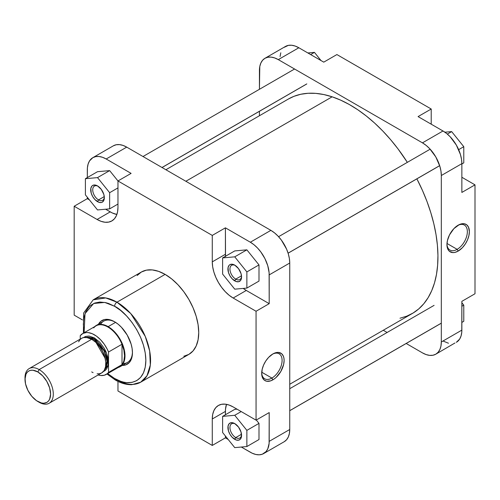 <?xml version="1.0" encoding="UTF-8"?>
<svg xmlns="http://www.w3.org/2000/svg" width="500" height="500" viewBox="0 0 500 500"><rect width="100%" height="100%" fill="white"/><g stroke="black" fill="none" stroke-linecap="round" stroke-linejoin="round"><path stroke-width="0.75" d="M457.15 249.338A14.431 8.331 120 0 0 467.35 231.95A14.431 8.331 120 0 0 457.644 225.5A14.431 8.331 -60 0 1 464.363 225.056A14.431 8.331 -60 0 1 466.575 236.619A14.431 8.331 -60 0 1 457.15 249.338L446.987 243.469L457.15 249.338A14.431 8.331 -60 0 1 449.931 250.05A14.431 8.331 -60 0 1 446.956 244.006A14.431 8.331 120 0 0 457.15 249.338L458.156 251.088L457.15 249.338M458.156 225.188A15.856 9.156 -60 0 1 469.375 231.663A15.856 9.156 -60 0 1 458.156 251.088L462.45 247.625L465.275 244.037L467.481 239.95L468.888 235.7L469.375 231.663L468.519 227.2L466.825 224.919L464.387 223.775L461.413 223.869L459.256 224.619L453.869 228.65L449.494 234.925L447.431 240.575L446.944 244.613L447.163 247.013L448.269 249.95L449.494 251.356L452.875 252.606L454.906 252.406L458.156 251.088A15.856 9.156 -60 0 1 446.944 244.613A15.856 9.156 -60 0 1 458.156 225.188L458.156 225.188M280.069 56.562L280.788 52.794M284.256 47.3L288.363 45.375L291.619 45.244L295.163 46.05L298.837 47.756L323.762 62.144L336.9 54.562L431.213 109.012L336.9 54.562L323.762 62.144L298.837 47.756A26.675 15.4 -120 0 0 285.5 46.431L264.956 58.294A26.675 15.4 60 0 1 278.294 59.619L298.837 47.756L278.294 59.619L422.456 142.85A26.675 15.4 60 0 1 441.319 175.519L461.863 163.656L461.863 192.438L475 184.856L461.863 177.269L475 184.856L475 293.756L475 184.856L461.863 192.438L461.863 163.656A26.675 15.4 -120 0 0 443 130.988L446.681 133.531L450.219 136.812L456.337 145.069L460.425 154.494L461.5 159.2L461.863 163.656L441.319 175.519L441.319 341.981A26.675 15.4 60 0 1 435.794 354.194A26.675 15.4 60 0 1 422.456 352.875L406.181 343.475L422.456 352.875L426.138 354.581L429.675 355.381L432.938 355.25L435.794 354.194L454.969 342.975M264.956 58.294L262.613 60.244L260.869 63L259.794 66.469L259.431 89.3L259.431 70.506A26.675 15.4 60 0 1 264.956 58.294L267.812 57.237L271.075 57.106L274.613 57.912L278.294 59.619L422.456 142.85L443 130.988L418.075 116.594L431.213 109.012L431.213 124.181L431.213 109.012L418.075 116.594L443 130.988L422.456 142.85L426.138 145.394L429.675 148.675L435.794 156.925L439.881 166.356L440.956 171.062L441.319 175.519L441.319 341.981L440.956 346.025L439.881 349.487L438.137 352.25L435.794 354.194M461.863 301.337L461.775 332.206L461.05 335.975L459.637 339.1L456.337 342.331A26.675 15.4 -120 0 0 461.863 330.119L441.319 341.981L461.863 330.119L461.863 301.337L475 293.756L461.863 301.337M448.475 343.237L443 341.012M387.125 332.475L383.281 330.256L387.125 332.475M259.431 115.744L259.431 111.3L259.431 115.744M461.863 302.75L463.781 305.138L463.781 321.306L461.863 322.413L463.781 321.306L463.781 305.138L461.863 306.244L463.781 305.138L461.863 302.75M444.913 132.206L451.656 131.6L463.781 146.688L463.781 162.856L461.863 163.962L463.781 162.856L463.781 146.688L458.656 149.65L463.781 146.688L451.656 131.6L447.356 134.088L451.656 131.6L444.913 132.206M307.863 52.962L314.438 52.375L321.006 60.556L314.438 52.375L310.637 54.569L314.438 52.375L307.863 52.962M288.419 99.006L293.919 96.344L300.75 94.275L308.062 93.281L315.781 93.375L323.837 94.556L332.144 96.812L185.856 181.269L332.144 96.812L340.625 100.125L349.206 104.456L357.794 109.769L366.312 116.013L374.675 123.119L382.8 131.031L390.619 139.669L398.05 148.944L407.35 162.35A123.85 71.506 -120 0 0 332.144 96.812A123.85 71.506 -120 0 0 288.45 98.987L165.894 169.744M289.744 384.256L412.3 313.5A123.85 71.506 -120 0 0 416.881 178.85L422.531 190.606L427.05 201.656L430.825 212.75L433.831 223.781L436.031 234.644L437.406 245.238L437.944 255.45L437.631 265.188L436.488 274.363L434.513 282.881L431.725 290.656L428.156 297.625L423.831 303.706L418.806 308.856L413.119 313.012L406.831 316.144L400 318.219M235.269 265.456A8.219 4.744 -120 0 0 229.95 269.35A8.219 4.744 -120 0 0 235.75 279.131L234.744 280.881A9.644 5.569 60 0 1 227.919 269.069A9.644 5.569 60 0 1 234.744 265.125L238.531 268.644L241.044 273.631L241.562 276.944L241.044 279.656L240.413 280.656L238.531 281.737L236.075 281.5L232.131 278.775L229.919 275.788L228.438 272.381L228.05 267.606L229.069 265.356L229.919 264.65L232.131 264.219L234.744 265.125A9.644 5.569 60 0 1 234.744 265.131A9.644 5.569 60 0 1 241.562 276.944A9.644 5.569 60 0 1 234.744 280.881L235.75 279.131A8.219 4.744 60 0 1 230.381 271.887A8.219 4.744 60 0 1 231.644 265.306A8.219 4.744 60 0 1 235.269 265.456M235.269 423.906A8.219 4.744 -120 0 0 229.95 427.8A8.219 4.744 -120 0 0 235.75 437.581L234.744 439.331A9.644 5.569 60 0 1 227.919 427.519A9.644 5.569 60 0 1 234.744 423.581L238.531 427.094L241.044 432.081L241.431 436.856L240.413 439.106L238.531 440.194L236.075 439.95L232.131 437.225L229.919 434.244L228.438 430.831L228.05 426.056L229.069 423.806L230.95 422.719L234.744 423.581A9.644 5.569 60 0 1 241.562 435.394A9.644 5.569 60 0 1 234.744 439.331L235.75 437.581A8.219 4.744 60 0 1 230.381 430.344A8.219 4.744 60 0 1 231.644 423.756A8.219 4.744 60 0 1 235.269 423.906M98.044 186.231A8.219 4.744 -120 0 0 92.725 190.125A8.219 4.744 -120 0 0 98.531 199.906L97.519 201.656A9.644 5.569 60 0 1 90.7 189.844A9.644 5.569 60 0 1 97.519 185.9L101.306 189.419L103.819 194.406L104.338 197.719L103.819 200.431L102.344 202.131L101.306 202.512L98.85 202.275L94.906 199.55L92.694 196.562L91.219 193.156L90.831 188.381L91.85 186.131L92.694 185.425L94.906 184.994L97.519 185.9A9.644 5.569 60 0 1 97.519 185.906A9.644 5.569 60 0 1 104.338 197.719A9.644 5.569 60 0 1 97.519 201.656L98.531 199.906A8.219 4.744 60 0 1 93.162 192.662A8.219 4.744 60 0 1 94.419 186.081A8.219 4.744 60 0 1 98.044 186.231M96.244 325.462A23.819 13.75 60 0 1 108.15 326.644A23.819 13.75 -120 0 0 94.681 326.644A23.819 13.75 60 0 1 96.244 325.462L103.7 321.163A23.819 13.75 60 0 1 115.106 322.062A23.819 13.75 -120 0 0 100.569 324.35M114.594 321.756L109.412 319.65L104.675 319.506L100.794 321.325L98.5 324.162A25.244 14.575 60 0 1 114.594 321.756L114.594 321.756A25.244 14.575 60 0 1 132.45 352.675L132.106 348.456L131.088 344.006L127.219 335.081L121.425 327.269L118.081 324.162L114.594 321.756M261.7 372.744A14.431 8.331 120 0 0 271.894 378.069L272.906 379.819A15.856 9.156 -60 0 1 261.694 373.35A15.856 9.156 -60 0 1 272.906 353.925L268.612 357.388L265.788 360.969L263.581 365.062L262.175 369.312L261.744 374.588L262.544 377.812L264.237 380.094L266.675 381.238L270.719 380.838L274.006 379.125L276.156 377.388L280.831 371.45L283.637 364.438L284.119 360.4L283.9 358L283.263 355.938L281.575 353.656L278.188 352.4L275.094 352.912L272.906 353.925A15.856 9.156 -60 0 1 284.119 360.4A15.856 9.156 -60 0 1 272.906 379.819L271.894 378.069A14.431 8.331 -60 0 1 264.681 378.787A14.431 8.331 -60 0 1 261.7 372.744M261.731 372.206L271.894 378.069L261.731 372.206M114.594 306.275C123.737 310.106 145.425 333.456 145.856 360.419C145.425 386.887 123.737 385.194 114.594 378.462A3.337 1.925 120 0 0 115.288 379.988A3.337 1.925 -60 0 1 114.594 378.462L107.688 373.587L114.594 378.462L120.694 381.294L123.669 382.15L126.556 382.625L131.962 382.406L136.7 380.656L140.588 377.431L143.475 372.856L145.25 367.113L145.856 360.419L145.25 353.031L143.475 345.231L140.588 337.325L136.7 329.613L131.962 322.388L126.556 315.931L120.694 310.494L114.594 306.275A3.337 1.925 -60 0 1 116.956 302.194A3.337 1.925 120 0 0 114.594 306.275L108.5 303.45L105.525 302.594L99.862 302.031L94.769 303.025L90.431 305.525L88.606 307.312L85.719 311.887L83.938 317.631L83.338 324.325L84.113 332.744L85.019 313.625L93.637 303.494L104.763 302.431L114.594 306.275M140.725 382.181L146.981 375.794L150.325 364.969L149.675 351.006L145.256 336.406L130.756 313.581L116.956 302.194A47.538 27.45 60 0 1 148.012 344.087A47.538 27.45 60 0 1 140.725 382.181A47.538 27.45 60 0 1 116.956 379.825A3.337 1.925 -60 0 1 115.288 379.988C120.956 383.275 126.475 384.837 131.844 384.681L140.725 382.181L188.888 354.369A47.538 27.45 -120 0 0 196.175 316.275A47.538 27.45 -120 0 0 165.119 274.387L116.956 302.194L165.119 274.387A47.538 27.45 -120 0 0 141.35 272.031L137.169 275.5M241.494 434.263L235.75 437.581L241.494 434.263M104.275 196.588L98.531 199.906L104.275 196.588M241.494 275.812L235.75 279.131L241.494 275.812M225.481 256.269A29.531 17.05 -120 0 1 225.413 254.275L212.275 261.863L225.413 254.275L225.413 227.831L212.275 235.413L225.413 227.831L250.338 242.219L270.881 230.356L274.562 232.9L278.1 236.181L281.363 240.081L286.569 249.094L288.312 253.863L289.381 258.569L289.744 263.025L289.744 429.494L289.381 433.531L288.312 437L286.569 439.756L284.219 441.706A26.675 15.4 -120 0 0 289.744 429.494L289.744 263.025L269.2 274.887L289.744 263.025A26.675 15.4 -120 0 0 270.881 230.356L250.338 242.219A26.675 15.4 60 0 1 269.2 274.887L269.2 303.669L246.294 290.45L269.2 303.669L256.062 311.256L233.156 298.031L246.294 290.45A29.531 17.05 -120 0 1 243.225 288.412L246.294 290.45L233.156 298.031A29.531 17.05 60 0 1 212.275 261.863L212.275 235.413L117.963 180.963L131.1 173.381L106.175 158.988L131.1 173.381L117.963 180.963L109.644 170.613L97.519 177.613L85.394 178.694L85.394 194.862L97.519 209.944L109.644 208.863L109.644 192.694L97.519 177.613L109.644 170.613L97.519 171.694L85.394 178.694L85.394 194.862L97.519 209.944L109.644 208.863L109.644 192.694L97.519 177.613L85.394 178.694L97.519 171.694L109.644 170.613L117.969 180.963L117.963 207.413A29.531 17.05 60 0 1 111.85 220.931A29.531 17.05 60 0 1 97.081 219.469L74.175 206.244L74.175 315.144L82.469 319.931L74.175 315.144L74.175 206.244L97.081 219.469L110.219 211.881L105.612 209.225L112.263 212.95L116.875 214.469A29.531 17.05 -120 0 1 110.219 211.881L97.081 219.469L101.156 221.356L105.075 222.244L108.681 222.1L111.85 220.931L114.444 218.775L116.375 215.719L117.562 211.881L117.963 207.413L117.963 180.963L212.275 235.413L212.275 261.863L212.675 266.8L213.863 272.006L215.794 277.288L218.394 282.444L221.556 287.269L225.169 291.581L229.088 295.219L233.156 298.031L256.062 311.256L256.062 420.156L233.156 406.931L229.088 405.044L225.169 404.156L221.556 404.3L218.394 405.469L215.794 407.625L213.863 410.681L212.675 414.519L212.275 418.994L212.275 445.438L117.963 390.988L117.963 381.413L117.963 390.988L212.275 445.438L225.413 437.856L228.169 439.444L225.413 437.856L212.275 445.438L212.275 418.994A29.531 17.05 60 0 1 218.394 405.469A29.531 17.05 60 0 1 233.156 406.931L256.062 420.156L256.062 311.256L269.2 303.669L269.106 272.7L267.762 265.725L264.919 258.6L260.819 251.944L257.556 248.044L254.019 244.762L250.338 242.219L225.413 227.831L225.512 256.7M113.381 145.806L116.244 144.75L119.506 144.619L123.044 145.419L126.719 147.125L270.881 230.356L126.719 147.125L106.175 158.988L102.494 157.281L98.956 156.481L95.694 156.613L92.837 157.669L89.537 160.9L88.125 164.025L87.406 167.794L87.312 177.587L87.312 169.881A26.675 15.4 60 0 1 92.837 157.669A26.675 15.4 60 0 1 106.175 158.988L126.719 147.125A26.675 15.4 -120 0 0 113.381 145.806L92.837 157.669M87.312 197.25L87.312 198.663L89.425 199.881L87.312 198.663L87.312 197.25M226.5 404.35L225.512 409.1L225.413 414.756L225.413 411.406L212.275 418.994L225.413 411.406A29.531 17.05 -120 0 1 226.5 404.35M225.413 436.019L225.413 437.856L225.413 436.019M241.319 447.038L252.188 453.206L255.812 454.469L259.231 454.806L262.3 454.212L266.019 451.619L267.762 448.862L269.106 443.438L269.2 412.575L256.062 420.156L269.2 412.575L269.2 441.356A26.675 15.4 60 0 1 263.675 453.569A26.675 15.4 60 0 1 250.338 452.244L241.319 447.038M234.744 409.369L237.025 409.169L234.744 409.369L222.619 416.369L222.619 432.537L234.744 447.625L246.869 446.544L246.869 430.375L234.744 415.288L222.619 416.369L222.619 432.537L234.744 447.625L246.869 446.544L258.994 439.538L246.869 446.544L246.869 430.375L258.994 423.375L258.994 439.538L258.994 423.375L246.869 430.375L234.744 415.288L241.188 411.569L234.744 415.288L222.619 416.369L234.744 409.369M256.3 420.019L258.994 423.375L256.3 420.019M234.744 250.919L246.869 249.838L258.994 264.919L258.994 281.087L246.869 288.087L246.869 271.919L234.744 256.837L222.619 257.919L222.619 274.088L234.744 289.169L246.869 288.087L258.994 281.087L258.994 264.919L246.869 271.919L258.994 264.919L246.869 249.838L234.744 256.837L246.869 249.838L234.744 250.919L222.619 257.919L222.619 274.088L234.744 289.169L246.869 288.087L246.869 271.919L234.744 256.837L222.619 257.919L234.744 250.919M241.544 276.325A8.219 4.744 60 0 1 239.862 279.538A8.219 4.744 60 0 1 235.75 279.131A8.219 4.744 -120 0 0 241.544 276.325M104.319 197.1A8.219 4.744 60 0 1 102.638 200.312A8.219 4.744 60 0 1 98.531 199.906A8.219 4.744 -120 0 0 104.319 197.1M241.544 434.775A8.219 4.744 60 0 1 239.862 437.987A8.219 4.744 60 0 1 235.75 437.581A8.219 4.744 -120 0 0 241.544 434.775M289.744 429.494L269.2 441.356L289.744 429.494M83.406 333.15L83.631 313.038L93.181 299.837A47.538 27.45 60 0 1 116.956 302.194L105.75 297.944L93.181 299.837L141.35 272.031L146.444 270.144L152.256 269.913L158.562 271.344L165.119 274.387L171.675 278.919L177.981 284.769L183.794 291.706L188.888 299.475L193.069 307.775L196.175 316.275L198.088 324.663L198.738 332.606L198.088 339.806L196.175 345.988L193.069 350.9L188.888 354.369L183.794 356.256M122.319 365.412L125.919 364.844L129.438 362.394L131.681 358.219L132.45 352.675A25.244 14.575 60 0 1 122.319 365.412M123.188 363.531A23.819 13.75 -120 0 0 132.438 352.081A23.819 13.75 60 0 1 127.513 362.413L120.062 366.719A23.819 13.75 60 0 1 118.263 367.481A23.819 13.75 -120 0 0 124.125 349.162A23.819 13.75 -120 0 0 108.15 326.644L115.581 322.356L108.15 326.644A23.819 13.75 60 0 1 123.713 347.631A23.819 13.75 60 0 1 120.062 366.719M74.175 206.244L87.312 198.663L74.175 206.244M272.387 354.237A14.431 8.331 -60 0 1 279.106 353.794A14.431 8.331 -60 0 1 281.319 365.356A14.431 8.331 -60 0 1 271.894 378.069A14.431 8.331 120 0 0 282.094 360.688A14.431 8.331 120 0 0 272.387 354.237M109.644 208.863L117.963 204.062L109.644 208.863M109.644 192.694L117.963 187.894L109.644 192.694M96.069 342.587L105.144 358.306A18.812 10.862 60 0 0 96.069 342.587M83.581 337.562L85.519 336.444L89.038 336.037L94.388 337.9A0.95 0.55 -60 0 1 93.713 339.062L92.513 339.756L93.713 339.062A18.812 10.862 -120 0 1 105.444 353.95A18.812 10.862 -120 0 1 104.787 369.338L107 361.394L104.131 350.887L93.713 339.062A0.95 0.55 120 0 0 94.388 337.9L106.525 353.044L108.075 365.2L103.319 371.613M25.019 378.569A20.006 11.55 60 0 1 29.144 368.606A20.006 11.55 60 0 1 39.144 369.594A20.006 11.55 60 0 1 52.219 387.225A20.006 11.55 60 0 1 49.15 403.256A20.006 11.55 60 0 1 39.144 402.269L37.8 401.488A18.1 10.45 60 0 1 25 379.319A18.1 10.45 60 0 1 37.8 371.931L39.144 369.594A20.006 11.55 -120 0 0 25 377.762L25.55 383.925L27.906 390.375L31.769 396.262L36.544 400.694L41.513 403L43.831 403.225L46.85 402.388L48.444 401.062L49.625 399.194L50.6 394.1L49.625 387.881L46.85 381.481L42.7 375.881L37.8 371.931L32.9 370.225L30.688 370.312L28.75 371.031L27.156 372.356L25.975 374.225L25 379.319M93.713 327.906A23.581 13.613 60 0 1 107.856 327.006A23.581 13.613 -120 0 0 96.069 325.838L82.594 333.619A23.581 13.613 60 0 1 108.531 352.019L122.006 344.237A23.581 13.613 -120 0 0 107.856 327.006A23.581 13.613 60 0 1 122.006 344.237A23.581 13.613 60 0 1 122.006 364.619L108.531 372.394A23.581 13.613 60 0 1 106.175 374.456A23.581 13.613 60 0 1 98.15 374.969L100.569 375.487L104.25 375.256L107.306 373.669L108.531 372.394L108.531 352.019L107.306 349.325L104.25 344.212L100.569 339.731L96.494 336.156L92.281 333.725L88.206 332.587L86.3 332.531L82.9 333.45L80.237 335.681A23.581 13.613 60 0 1 82.594 333.619M106.175 374.456L119.65 366.681A23.581 13.613 -120 0 0 122.006 364.619A23.581 13.613 60 0 1 116.681 367.688M93.713 339.062A18.812 10.862 -120 0 0 86.337 337.381L93.713 339.062M91.694 339.256A20.006 11.55 -120 0 0 81.688 338.269L83.831 337.475L86.275 337.375L91.694 339.256L39.144 369.594L91.694 339.256L95.8 342.331L99.55 346.55L102.625 351.544L104.763 356.887L105.769 362.119L105.569 366.794L104.169 370.5L101.694 372.919A20.006 11.55 -120 0 0 104.763 356.887A20.006 11.55 -120 0 0 91.694 339.256M78.619 341.8L79.931 339.725L81.688 338.269L29.144 368.606M49.15 403.256L101.694 372.919L99.55 373.713L97.106 373.812M93.081 372.65L91.694 371.931M80.237 335.681L80.237 339.106L80.237 335.681M83.637 337.512L94.388 337.9L99.738 342.212L104.269 348.331L106.006 351.781L107.762 357.075L108.3 363.65L107.762 366.45L106.713 368.762L105.194 370.519L103.256 371.637M122.006 344.237L122.006 364.619L108.531 372.394L108.531 352.019L122.006 344.237L122.006 364.619L123.094 362.875L123.888 360.812L124.531 355.887L123.888 350.213L122.006 344.237M39.144 402.269A20.006 11.55 -120 0 0 53.294 394.1A20.006 11.55 -120 0 0 39.144 369.594L37.8 371.931A18.1 10.45 60 0 1 50.6 394.1A18.1 10.45 60 0 1 37.8 401.488L39.144 402.269L37.8 401.488M162.006 167.5L306.819 83.894L162.006 167.5M288.094 253.156L439.663 165.644L288.094 253.156M289.744 410.656L441.319 323.144L289.744 410.656M284.219 441.706L263.675 453.569M115.288 379.988L106.988 373.994M142.994 156.525L294.569 69.013M162.05 167.525L306.4 84.181M278.575 236.694L430.15 149.188M288.106 253.194L439.675 165.688M289.744 388.7L434.094 305.363M289.744 410.7L441.319 323.194"/></g></svg>
